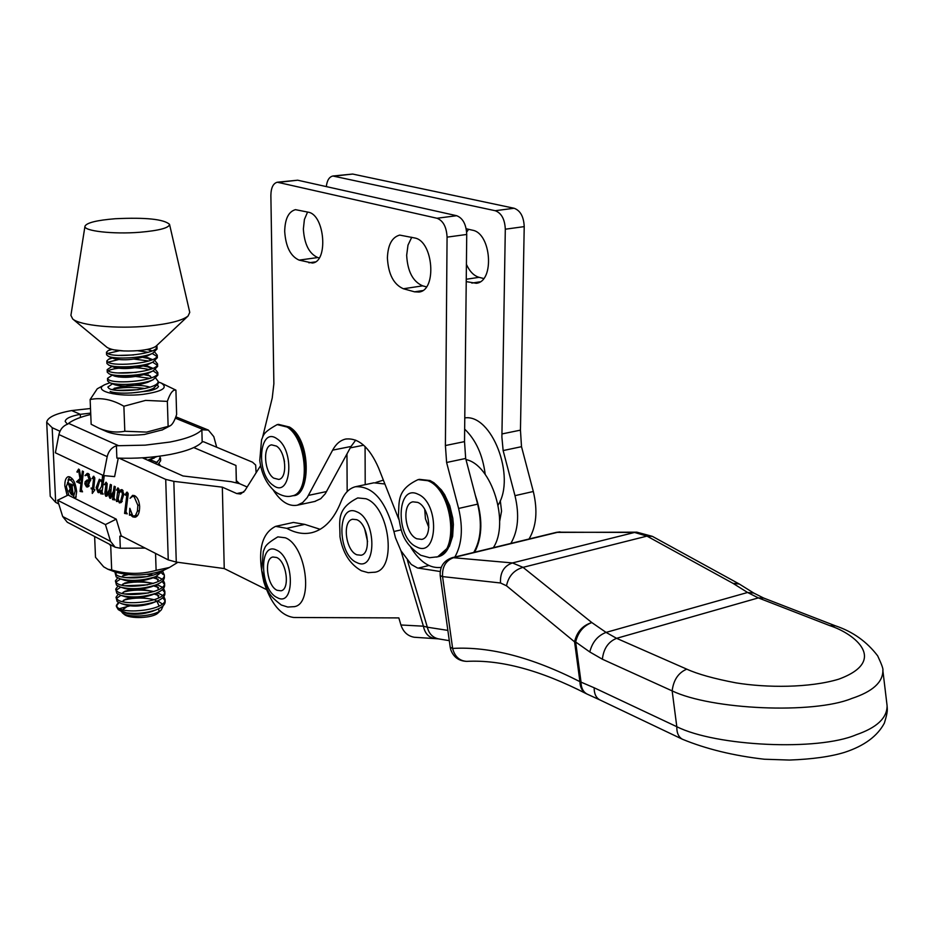 <?xml version="1.0" encoding="UTF-8"?>
<svg xmlns="http://www.w3.org/2000/svg" width="934" height="934" viewBox="0 0 934 934"><rect width="100%" height="100%" fill="white"/><g stroke="black" fill="none" stroke-linecap="round" stroke-linejoin="round"><path stroke-width="1.4" d="M276.464 446.09L271.584 444.864C262.477 446.043 264.17 472.102 273.709 478.138L278.752 479.434C287.835 478.266 286.061 451.939 276.464 446.09M283.924 458.933L284.496 461.758M164.629 569.787L163.695 570.23C147.712 575.846 131.589 576.453 115.326 572.075L114.73 571.853M94.638 536.501L95.501 557.283L103.651 566.81L107.889 569.226L111.683 569.973C126.592 574.363 141.408 574.492 156.106 570.359L169.463 567.475L177.857 562.303M155.546 553.407L156.106 570.359M109.5 544.242L110.726 546.005L111.683 569.973M106.861 431.706L107.282 431.882C116.295 435.139 128.67 436.003 144.396 434.485L162.504 429.815M90.131 399.53L91.158 424.269L98.77 428.122C107.573 431.858 116.248 432.897 124.806 431.251L146.661 432.103L170.058 425.857C172.393 424.69 174.576 420.895 176.631 414.498L175.919 390.12C172.988 389.396 170.14 393.144 167.349 401.387L145.587 400.394L123.883 406.243C112.349 399.53 101.094 397.289 90.131 399.53L97.253 388.789L104.269 384.971M157.613 385.427L158.511 386.396C157.846 388.135 154.764 389.63 149.277 390.879L131.157 392.981M150.047 387.166C144.21 385.38 136.551 384.925 127.036 385.789L114.123 388.299M123.195 386.326L127.047 386.092M109.827 382.742L104.877 384.645C91.66 390.681 117.532 397.464 143.019 394.358C162.481 391.498 168.529 387.715 161.15 383.01L158.126 381.924M124.806 431.251L123.883 406.243M161.5 383.173L175.919 390.12M168.12 426.208L167.349 401.387M154.098 388.1L153.596 389.7M145.039 388.509C132.301 386.863 121.443 387.166 112.442 389.408M276.16 526.239L293.439 522.445L304.764 524.383L320.152 529.309M440.159 571.515L417.44 567.965L411.264 564.451L400.966 550.803L395.456 537.75L393.914 531.516C385.8 500.822 372.958 485.89 355.41 486.731C349.059 488.4 344.261 493.397 341.003 501.71C334.115 519.047 324.495 529.344 312.119 532.602C303.9 534.563 295.471 533.139 286.831 528.34L275.577 526.367C260.995 533.711 257.072 552.204 263.832 581.859C271.023 603.913 281.029 615.798 293.86 617.491L398.841 617.911L400.931 624.986L423.406 626.189L427.34 627.204C428.881 633.579 432.535 637.455 438.315 638.844L438.863 638.938M414.626 637.268L414.194 637.245C407.691 636.054 403.266 631.968 400.931 624.986M356.123 486.579L373.892 482.808L384.878 483.987M400.966 550.803L423.406 626.189C424.923 633.45 428.683 637.56 434.695 638.506L435.104 638.529M835.159 625.722L763.779 598.087L758.35 597.9L616.592 638.331L686.759 669.141C697.616 674.103 714.02 678.679 735.945 682.859C766.639 687.903 809.544 688.008 838.732 679.181C888.701 660.828 854.797 633.696 829.929 625.687L758.35 597.9L747.597 592.483L753.82 593.078L739.296 584.019L733.073 583.388L646.97 536.116L634.56 532.45L558.112 532.182L454.146 557.446C445.903 560.272 442.051 566.658 442.564 576.593L452.698 648.838C454.928 656.719 459.586 660.898 466.673 661.377L466.673 661.377C500.764 659.544 540.576 670.285 586.085 693.588L586.856 693.962M682.696 739.366L682.462 739.261C678.563 737.101 676.671 732.91 676.811 726.71C716.039 746.406 818.044 751.24 856.209 734.754C876.851 727.656 887.148 717.977 887.09 705.707L887.031 705.298M882.817 670.098L882.875 670.554C882.875 682.334 872.519 691.627 851.808 698.457C813.491 714.3 711.346 709.747 672.153 690.891L602.372 659.217L589.798 651.967L575.648 641.973L580.995 681.808C581.076 687.938 583.178 692.059 587.288 694.172L599.932 699.951C596.032 697.803 594.106 693.74 594.164 687.774L676.811 726.71L672.153 690.891C673.496 679.987 678.364 672.737 686.759 669.141M738.771 583.715L733.073 583.388L747.597 592.483L606.061 632.4L591.806 622.558C582.547 625.488 576.803 631.921 574.573 641.845L575.648 641.973C578.053 632.26 583.435 625.792 591.806 622.558L523.04 567.347L646.97 536.116L652.411 536.373L636.836 532.17L634.56 532.45L512.451 562.933L523.04 567.347C514.015 570.032 508.505 576.185 506.497 585.793L500.507 582.979L442.564 576.593L440.206 575.694C439.692 566.599 443.755 560.575 452.371 557.621L512.451 562.933C503.963 565.911 499.982 572.589 500.507 582.979M887.09 705.707L882.875 670.565C883.471 669.386 881.731 664.483 877.68 655.866C866.799 641.576 852.695 631.559 835.381 625.803L829.929 625.687M887.09 705.742C887.288 710.027 888.129 710.809 884.358 723.138C877.365 736.237 864.102 745.974 844.558 752.36C830.653 756.645 812.265 759.214 789.417 760.054L764.304 759.225C733.494 755.688 706.221 749.033 682.462 739.261L600.165 700.068M652.411 536.373L739.296 584.019M452.64 557.563L556.279 532.392L636.509 532.17M440.206 575.694L450.223 647.262L452.605 648.429C489.801 646.293 532.24 657.373 579.921 681.657C580.084 687.272 582.139 691.242 586.085 693.588L587.288 694.172M464.77 417.918C491.646 413.704 516.117 476.889 498.114 505.084M464.653 429.115C475.896 439.902 482.75 454.998 485.213 474.414M375.865 482.469L383.372 480.134M465.984 459.598C491.623 464.513 509.882 522.842 493.327 547.674M475.324 495.289C482.89 517.506 482.668 536.478 474.67 552.216M276.592 557.481L272.891 557.003C263.598 558.509 267.136 586.155 277.118 590.3L280.994 590.813C290.276 589.307 286.61 561.369 276.592 557.481M356.683 519.678L352.608 519.257C342.042 520.974 345.603 550.605 356.835 554.784L361.108 555.24C371.662 553.523 367.961 523.565 356.683 519.678M364.61 528.679L367.564 541.603M417.708 502.387L412.898 501.827C401.585 503.695 404.784 533.956 416.762 538.766L421.794 539.385C433.084 537.505 429.733 506.905 417.708 502.387M424.725 509.415L425.437 518.755L428.846 527.488M121.607 611.782L122.681 613.124C128.238 618.145 155.056 616.44 161.348 609.844L163.193 605.734M119.447 608.641L130.106 605.816M154.367 599.733C144.572 597.48 134.811 597.503 125.063 599.803L123.428 600.375M118.933 602.699L116.446 605.979M163.835 596.534L165.084 599.43C166.614 609.774 124.059 614.876 117.369 607.334L116.365 605.407L116.411 606.563L118.279 609.622L126.534 612.879C136.492 614.093 146.299 613.089 155.966 609.89C161.991 607.52 165.049 604.823 165.155 601.8L165.155 601.706M162.376 604.018L157.718 600.866M158.488 608.816L159.13 611.42M158.173 612.821L157.974 612.996C152.861 618.273 129.581 619.23 124.222 614.362L122.681 613.124M116.365 605.407L118.455 602.453M123.755 600.165L125.063 599.803M164.933 600.574L162.714 597.76M158.815 595.565L153.9 593.989M148.448 592.997L125.296 593.954M120.848 595.355L116.446 598.461M163.555 588.385L164.816 591.28C166.345 601.543 123.755 606.61 117.054 599.161L116.038 597.258L117.147 601.543L121.654 603.714C132.149 606.178 143.567 605.477 155.908 601.601C161.804 599.266 164.804 596.616 164.898 593.65L164.898 593.569M116.038 597.258L118.198 594.293M123.323 592.109C132.698 589.611 142.832 589.447 153.736 591.619M157.367 592.681L162.621 595.39M164.664 592.436L162.399 589.611M158.57 587.474L153.328 585.828M147.607 584.859L125.389 585.758M120.708 587.171L116.131 590.288M163.263 580.212L164.559 583.12C166.089 593.3 123.44 598.332 116.738 590.965L115.723 589.085L116.832 593.359L121.151 595.448C131.776 597.958 143.334 597.246 155.85 593.3C161.617 590.988 164.547 588.385 164.641 585.501L164.629 585.408M115.723 589.085L117.953 586.108M122.903 584.03C132.149 581.555 142.237 581.368 153.153 583.458M156.924 584.521L162.306 587.241M164.396 584.275L162.084 581.45M158.325 579.372L152.732 577.667M146.731 576.687L125.518 577.551M120.556 578.975L115.828 582.104M162.971 572.028L164.302 574.935C165.82 585.023 123.125 590.031 116.411 582.746L115.407 580.89L116.505 585.139L120.661 587.159C131.402 589.716 143.112 588.992 155.78 584.976C161.43 582.699 164.302 580.142 164.372 577.317L164.372 577.224M115.407 580.89L117.719 577.901M122.482 575.928L128.11 574.679M147.047 574.375L152.557 575.286M156.457 576.348L161.991 579.068M163.193 574.562L161.769 573.266M116.797 572.577L115.512 573.896M161.243 571.234C152.37 578.776 121.28 580.002 116.096 574.515L115.08 572.682L116.19 576.92L120.171 578.858C131.029 581.45 142.879 580.714 155.709 576.64L163.999 570.09M115.08 572.682L115.186 572.028M149.814 460.042L151.88 460.555M149.779 459.586L157.262 462.61M159.06 463.789L160.706 465.996M155.78 378.223L158.103 381.27C159.597 389.315 115.653 393.506 108.858 388.346L107.842 387.026L112.489 383.816M149.977 378.363L134.473 376.285L118.128 376.927M155.441 369.56L157.823 372.608C159.317 380.558 115.326 384.715 108.519 379.648L107.503 378.352L107.597 380.885L109.698 382.683C116.528 385.777 142.972 384.645 153.129 379.718L157.904 375.059M107.503 378.352L112.232 375.141M144.338 374.732L150.199 375.947M157.484 373.845L153.094 370.88M149.428 369.701C136.703 366.233 112.489 367.494 108.169 370.915L107.165 369.666L111.963 366.432M107.165 369.666L107.258 372.199L109.266 373.927C116.014 377.009 142.844 375.865 152.989 370.926L157.624 366.385M143.696 366.081L150.024 367.377M157.204 365.171L152.674 362.194M148.868 361.014L134.286 359.111M118.63 359.555L107.877 362.205M154.74 352.153L157.262 355.212C158.757 362.976 114.648 367.05 107.842 362.182L106.826 360.944L106.92 363.489L108.834 365.147C115.489 368.218 142.715 367.074 152.837 362.112L157.344 357.687M106.826 360.944L108.636 359.216L112.465 358.026M143.03 357.418L149.837 358.773M155.091 360.863L157.542 363.921C159.037 371.779 114.987 375.888 108.181 370.926M156.912 356.461L152.254 353.496M148.284 352.305L137.602 350.729M119.05 350.822L107.597 353.472M156.737 345.522L156.982 346.491C158.476 354.149 114.322 358.189 107.503 353.426L106.476 352.211L106.581 354.757L108.414 356.356C114.975 359.403 142.598 358.247 152.674 353.286L157.064 348.966M106.476 352.211L108.216 350.554L111.823 349.421M146.86 349.491L149.638 350.157M157.881 464.735L160.636 460.696M160.321 459.516L159.457 458.349M159.632 456.166L160.566 458.314L155.406 463.626M147.63 460.147L157.216 456.481M148.716 457.356L143.836 458.442M110.13 391.428C117.054 394.522 143.1 393.401 153.281 388.497L158.173 383.722M156.62 347.74L155.464 346.607M139.867 232.262C113.189 234.434 82.998 230.978 84.994 226.145C86.839 222.701 96.938 220.226 115.267 218.731C145.774 217.295 163.87 219.175 169.544 224.37C169.124 227.919 159.235 230.558 139.867 232.262M169.544 224.37L189.754 312.365L188.073 316.019C182.27 320.607 169.019 323.935 148.308 326.036C116.867 329.118 79.915 325.569 72.712 318.984L70.914 315.388L84.971 226.25M156.27 345.954L156.095 346.129C153.491 348.184 147.829 349.678 139.108 350.589C123.486 351.698 112.827 350.659 107.118 347.46L72.712 318.984M126.534 612.879L122.658 612.12L118.279 609.622M126.137 607.263L122.634 609.739M122.658 612.12L126.347 613.229C133.959 615.039 142.493 614.455 151.962 611.466L154.215 610.486M159.13 606.084L156.889 601.216M156.375 600.866L154.402 599.721M131.496 597.772L125.705 599.219L122.354 601.543M121.654 603.714L125.903 605.022C133.597 606.855 142.248 606.259 151.857 603.224L154.122 602.232M158.885 597.877L156.527 593.032M153.9 591.561L141.046 589.202M131.799 589.576L125.284 591.14L122.074 593.323M123.521 596.032L125.471 596.791C133.247 598.659 142.003 598.052 151.74 594.958L154.017 593.942M158.64 589.646L156.141 584.836M153.398 583.376L139.808 581.065M132.266 581.368L124.852 583.049L121.805 585.093M120.661 587.159L125.028 588.537C132.897 590.44 141.758 589.821 151.612 586.68L153.9 585.653M158.395 581.403L155.768 576.628M122.658 579.477L124.596 580.271C132.535 582.197 141.501 581.567 151.495 578.38L153.795 577.329M154.343 457.975L151.868 458.933M138.314 389.7L117.953 390.365M153.281 388.497L150.502 389.583M109.698 382.683L115.174 384.901C124.397 387.061 135.313 386.174 147.899 382.239L150.316 380.827M151.775 377.721L148.179 374.873M136.166 372.362L118.233 372.935M109.266 373.927L114.777 376.18C124.047 378.317 135.021 377.418 147.712 373.472L150.129 372.047M151.471 368.988L145.681 365.451M108.834 365.147L114.38 367.436C123.685 369.56 134.73 368.65 147.525 364.692L149.93 363.256M151.156 360.232L145.202 356.741M133.644 354.955L118.84 355.41M108.414 356.356L113.995 358.668C123.335 360.781 134.449 359.859 147.339 355.889L149.744 354.43M150.829 351.453L148.471 349.433M113.376 349.783L124.28 350.997M256.103 472.791L255.659 465.05L252.519 462.19L203.495 441.724L202.176 441.98C197.366 447.036 186.788 451.192 170.408 454.438C153.631 457.543 135.78 458.757 116.867 458.08L116.4 445.728L118.63 445.705L68.556 423.359C73.074 419.915 80.476 416.949 90.75 414.462M216.7 447.246L213.793 436.633L208.364 430.084L201.861 429.803C197.039 434.777 186.438 438.852 170.035 442.039L145.155 445.156L118.63 445.705M118.256 458.139L114.602 476.632L103.476 475.558L55.375 452.792L58.9 434.543C60.161 429.29 63.138 425.787 67.855 424.036L68.556 423.359M103.476 475.558L107.188 456.656C108.496 451.215 111.566 447.573 116.4 445.728M202.176 441.98L201.861 429.803M383.045 479.329L383.057 480.239M142.423 457.823L182.994 475.966L231.177 481.687L239.524 483.66L247.16 486.988L239.524 483.66L236.36 480.636L235.963 465.471L193.77 447.573M90.691 413.12L80.301 414.322L71.673 410.563L90.505 408.508M67.4 424.188L65.182 421.444C65.567 418.502 70.61 416.132 80.301 414.322L80.441 417.44L80.301 414.322L71.673 410.563C55.678 413.505 47.365 417.405 46.7 422.285L52.176 427.702L59.974 431.251M235.963 465.471L236.337 482.609M365.077 446.534L365.206 484.653L365.077 446.534M73.494 497.74L76.238 496.911M73.272 497.624L75.175 491.015C74.323 483.929 72.233 480.158 68.894 479.702L66.314 486.626L68.894 495.44M75.572 498.779L76.67 491.751C75.526 482.306 72.735 477.274 68.299 476.667C65.894 477.507 64.738 480.578 64.843 485.902L67.143 495.545M69.805 476.795L68.03 480.134M82.531 491.821L80.067 491.459L81.632 477.543L79.133 481.197L79.962 483.392L76.565 481.746L79.985 478.558L78.713 471.191L78.258 470.561L77.23 472.324L76.938 471.787L78.619 469.066L79.448 469.779L80.779 477.519L81.783 476.223L82.355 471.04L83.43 471.553L81.421 489.556L82.531 491.821M92.279 493.444L92.361 489.439L91.135 487.968L92.454 488.622L93.68 477.904L93.33 477.321L92.046 478.628L93.563 476.258L94.801 478.115L93.704 489.229L94.906 489.813L92.279 493.444M115.151 499.959L112.594 499.597L113.306 492.942L112.243 496.129L109.943 498.301L108.928 496.012L109.523 490.385L107.13 495.884L105.799 496.281L104.818 493.724L105.951 484.186L105.659 483.614L104.339 484.699L106.067 482.201L107.176 483.8L106.383 494.81L109.231 489.941L110.317 484.384L111.438 484.921L110.504 496.818L113.388 491.389L114.181 486.229L115.314 486.766L113.96 498.067L115.151 499.959M127.257 513.863L124.561 513.42L126.942 494.238L126.475 493.526L125.448 495.253L125.121 494.611L126.896 492.183L128.203 493.899L125.985 511.925L127.257 513.863M119.097 458.162L165.715 479.387L173.829 481.349L222.339 487.163L236.734 493.549L240.622 494.004L244.848 490.665L260.609 465.634M165.715 479.387L168.248 559.898L121.28 535.894L116.236 519.141L68.147 495.055L57.593 500.239L105.437 524.581L116.236 519.141M58.749 503.951L55.678 502.375L50.238 496.339L46.7 422.285M129.464 515.241L129.826 508.294L132.815 516.012L135.372 515.72L137.403 511.132L137.858 505.306L134.111 496.643L132.511 496.386L130.083 498.301L132.616 495.347L134.648 495.697C137.52 497.343 139.189 500.939 139.645 506.485C139.633 512.696 138.127 516.28 135.15 517.226L132.826 516.911L130.281 514.762L129.464 515.241M117.614 501.453L116.446 501.476L117.882 489.626L117.579 489.007L116.505 490.128L117.941 487.852L118.968 489.498L118.711 492.685L120.743 489.848L122.12 489.72L123.883 494.121L121.233 502.504L119.365 502.901L117.836 499.76L117.614 501.453M104.269 475.628L102.04 492.23L103.184 494.133L100.639 493.771L101.035 490.35L99.004 492.65L98.082 492.522L96.12 487.676L99.331 479.282L102.133 480.94L102.612 475.149M87.014 480.029L89.337 480.169L87.539 474.962L84.982 475.639L87.212 473.41L88.205 473.538L90.621 479.2L87.656 487.034L86.477 486.859L84.831 483.847L85.216 481.605L87.422 479.948M222.339 487.163L224.242 568.561L266.47 589.564M346.958 454.006L347.168 491.576M168.248 559.898L176.269 562.081L224.242 568.561M134.403 516.269L137.555 515.568M137.812 515.218L135.372 515.72M139.388 510.723L137.403 511.132M139.528 504.967L137.858 505.306M135.652 496.339L134.111 496.643M133.737 496.141L134.216 495.522M136.481 516.619L132.826 516.911M131.344 514.541L130.281 514.762M126.534 513.011L124.561 513.42M128.075 495.615L126.79 495.884M128.203 493.981L126.942 494.238M128.086 493.257L126.639 493.549M125.775 494.483L125.121 494.611M127.339 492.218L126.475 492.393M117.649 501.231L116.446 501.476M118.98 489.79L117.847 490.011M118.968 489.404L117.882 489.626M118.922 488.972L117.801 489.194M119.377 492.545L118.711 492.685M122.261 490.794L122.681 490.175M121.852 489.626L120.743 489.848M121.21 502.527L119.365 502.901M118.163 498.931L119.342 502.002L120.509 501.64L122.482 493.969L121.373 491.144L119.319 492.673L118.163 498.931M123.09 490.805L121.373 491.144M123.86 493.701L122.482 493.969M122.261 501.278L120.509 501.64M114.485 499.211L112.594 499.597M114.602 492.685L113.306 492.942M111.006 498.091L109.943 498.301M110.142 495.767L108.928 496.012M110.772 490.14L109.523 490.385M106.955 496.059L105.799 496.281M106.009 493.491L104.818 493.724M106.219 491.623L104.912 491.879M107.176 483.952L105.951 484.186M107.153 483.532L105.857 483.789M108.099 494.331L107.153 494.518M110.842 489.626L109.231 489.941M112.057 496.526L111.088 496.725M114.789 491.121L113.388 491.389M102.612 493.374L100.639 493.771M102.226 490.117L101.035 490.35M99.81 492.183L98.082 492.522M97.463 487.42L96.12 487.676M103.335 480.706L102.133 480.94M103.44 475.546L102.693 475.686M101.491 486.462L101.993 482.178L99.915 480.216L97.475 488.272L98.63 491.331L101.491 486.462L102.682 486.229M103.184 481.944L101.993 482.178M101.502 480.111L100.533 480.298M93.715 489.183L92.361 489.439M92.431 488.61L91.17 488.856M93.797 488.354L92.454 488.622M94.754 479.597L93.458 479.842M94.766 477.694L93.68 477.904M93.972 476.293L93.202 476.445M90.633 479.913L89.337 480.169M90.575 478.675L89.29 478.932M89.36 474.612L87.539 474.962M85.788 475.488L84.982 475.639M88.076 474.589L88.648 473.807M88.695 486.427L86.477 486.859M85.881 483.637L84.831 483.847M87.166 481.22L85.216 481.605M88.076 480.882L88.753 480.041M86.687 486.1L89.325 481.022L87.539 481.022L85.87 484.314L86.687 486.1M90.598 480.776L89.325 481.022M81.935 491.097L80.067 491.459M82.787 477.321L81.632 477.543M79.121 481.243L76.565 481.746M80.476 479.235L79.297 479.469M81.083 478.348L79.985 478.558M79.729 470.993L78.713 471.191M82.811 477.122L80.779 477.519M82.928 476.001L81.783 476.223M72.724 479.247L68.894 479.702M71.766 494.004L71.579 489.661L70.564 489.381L69.875 491.121L71.147 493.981L72.49 493.864M72.28 489.521L71.579 489.661M72.268 489.358L71.346 489.544M68.941 485.201L67.528 482.411L68.953 483.111L71.556 489.218L70.61 483.929L72.794 485.003L72.151 486.532L73.249 495.452L71.323 494.495L69.011 490.817L70.202 488.902L68.941 485.201L69.63 485.061M70.914 488.762L70.202 488.902M69.875 490.654L69.011 490.817M72.175 484.699L71.264 484.874M72.257 489.089L71.556 489.218M122.05 536.291L119.844 536.209L121.28 535.894M119.844 536.209L120.311 548.246L145.12 548.083M57.593 500.239L62.683 516.525L67.26 522.223L115.162 547.207L110.539 541.358L105.437 524.581M120.311 548.246L115.162 547.207M500.285 500.566L501.558 511.108L499.655 521.324M483.684 278.507L479.072 277.328C473.865 275.799 469.65 271.479 466.416 264.38M502.037 433.925L520.448 430.142L521.511 446.686L503.134 450.562L501.897 437.135L505.306 229.204C504.815 219.21 501.453 213.045 495.218 210.71L332.878 176.012C329.235 176.853 327.052 180.379 326.316 186.602M520.448 430.142L524.219 226.623C523.752 216.688 520.39 210.57 514.12 208.259L352.655 174.051L334.547 176.082M503.134 450.562L514.984 495.662C519.549 514.926 518.172 530.851 510.84 543.425M521.511 446.686L533.314 491.494C537.856 510.641 536.431 526.484 529.041 539M466.183 228.76L472.441 230.196C491.354 233.103 494.775 281.578 476.305 283.282L466.229 281.624M466.661 232.134L468.599 229.309M333.088 175.989L352.655 174.051M403.395 288.758C393.669 284.496 388.334 274.234 387.4 257.959C387.902 244.86 391.988 237.236 399.694 235.088L414.743 237.983C433.376 241.042 437.112 290.427 418.946 292.05L414.556 291.828L403.395 288.758L422.67 285.851C412.898 281.624 407.563 271.432 406.664 255.262L407.995 245.128L411.754 237.259M299.09 260.119C290.521 256.266 285.722 246.704 284.695 231.41C284.987 218.836 288.571 211.586 295.459 209.66L308.337 212.205C324.857 214.843 328.488 261.894 312.365 263.014L299.09 260.119L317.782 257.55C309.166 253.744 304.356 244.229 303.363 229.028L304.402 219.478L307.578 212.018M262.641 437.077L272.238 397.977L273.872 383.757L270.872 195.346C271.047 187.722 273.183 183.344 277.293 182.223L437.007 218.252C443.16 220.657 446.522 226.95 447.071 237.143L445.401 445.541L464.525 441.619L466.731 234.457L447.071 237.143M464.525 441.619L465.681 458.454L446.604 462.482L445.401 445.541M466.731 234.457C466.206 224.335 462.844 218.089 456.656 215.707L297.677 180.204L278.927 182.305M446.604 462.482L458.606 508.458C463.241 528.107 461.991 544.288 454.881 557.014M465.681 458.454L477.636 504.138C482.248 523.659 480.952 539.759 473.772 552.426M441.21 567.382C430.13 568.748 420.031 562.128 410.913 547.546M355.702 440.136L351.032 446.475L332.632 450.141C335.948 444.024 340.245 440.346 345.522 439.085C358.458 437.544 369.479 447.176 378.597 468.004L398.736 519.211M332.632 450.141L307.204 497.565L302.663 502.585L297.292 505.201C288.804 506.707 280.795 501.675 273.253 490.093M351.032 446.475L325.301 493.712L320.712 498.721L314.7 501.476M317.782 257.55L319.194 257.936M422.67 285.851L426.441 286.866M277.503 182.2L297.677 180.204M292.704 495.767L293.183 495.662C312.026 493.245 308.36 438.641 288.349 426.815L277.667 424.503M291.501 496.024L291.968 495.919C310.812 493.502 307.134 438.875 287.123 427.048L277.2 424.596C262.302 432.921 263.913 434.917 261.555 439.786L259.757 460.462C261.567 474.238 266.902 484.804 275.763 492.148C281.823 496.012 287.228 497.273 291.968 495.919L293.183 495.662C310.683 496.374 311.617 439.447 289.412 427.013L278.414 424.363M273.102 485.26C290.906 499.492 295.366 450.351 277.083 438.852C259.232 425.542 255.332 473.69 273.102 485.26M304.764 524.383L286.831 528.34M428.881 565.502L418.175 568.117M401.153 529.858L393.914 531.516M407.411 560.307L427.34 627.204L447.853 630.392M506.497 585.793L574.573 641.845L579.921 681.657L594.164 687.774M589.798 651.967C592.249 642.207 597.667 635.68 606.061 632.4L616.592 638.331C608.314 641.716 603.574 648.675 602.372 659.217M294.117 606.726L294.549 606.621C313.836 603.492 306.165 545.503 285.337 537.786L277.842 536.875C263.715 545.386 265.49 546.962 263.33 551.445L261.672 570.219L267.217 589.471C269.961 594.176 269.447 595.682 281.274 604.999L287.765 607.042L294.549 606.621M277.235 597.608C295.156 607.859 294.514 557.388 276.476 550.079C258.695 540.774 259.629 589.961 277.235 597.608M374.744 572.297L375.281 572.168C397.183 568.572 389.396 506.415 365.953 498.744L357.734 497.939C335.575 509.065 340.128 521.499 339.976 536.77C342.685 552.788 349.806 564.113 361.341 570.744L368.194 572.67L375.281 572.168M356.87 562.595C376.916 573.091 376.869 519.071 356.648 511.762C336.742 502.34 337.162 554.901 356.87 562.595M437.077 556.933L437.719 556.781C461.139 552.846 454.087 489.381 429.068 480.438L418.736 479.481M436.447 557.084C459.867 553.15 452.803 489.661 427.795 480.706L418.093 479.621C396.413 489.825 399.437 501.64 398.398 515.977C401.293 530.839 401.538 542.012 420.779 555.275L429.617 557.703L437.719 556.781L449.394 546.343L452.628 536.338L453.375 524.453L452.792 518.172L449.779 505.761L444.607 494.623L441.362 489.906L433.971 482.773L429.99 480.52L419.354 479.352M416.552 546.857C438.174 558.777 439.867 502.784 417.918 494.179C396.39 483.427 395.21 537.891 416.552 546.857M203.18 429.558L175.312 418.163M107.188 456.656L58.9 434.543M236.36 480.636L236.407 482.633M52.176 427.702L55.678 502.375M173.829 481.349L176.269 562.081M236.734 493.549L243.774 492.09M350.285 447.865L363.641 445.203M131.799 515.171L130.947 515.346M118.898 491.097L117.684 491.331M110.317 493.841L109.056 494.098M107.001 485.995L105.694 486.252M103.791 476.935L102.577 477.169M79.659 480.426L78.374 480.671M80.417 475.126L79.437 475.313M72.537 494.249L71.323 494.495M72.128 486.042L71.416 486.17M62.683 516.525L110.539 541.358M479.072 277.328L466.253 279.254M514.12 208.259L495.218 210.71M524.219 226.623L505.306 229.204M533.314 491.494L514.984 495.662M480.053 281.823L471.833 283.084M456.656 215.707L437.007 218.252M477.636 504.138L458.606 508.458M326.608 491.541L308.489 495.382M315.295 261.917L308.885 262.804M422.623 290.591L414.556 291.828M163.695 570.23L169.463 567.475M115.326 572.075L107.889 569.226M161.815 430.177L170.058 425.857M107.282 431.882L98.77 428.134M449.289 640.666L438.315 638.844L414.194 637.245M450.223 647.262L450.748 649.69C453.469 657.127 458.781 661.015 466.673 661.377M763.557 597.994L753.82 593.078M560.05 531.901L556.559 532.322M157.974 612.996L161.348 609.844M165.155 601.8L165.084 599.43M164.898 593.662L164.816 591.28M164.641 585.501L164.559 583.12M164.372 577.317L164.302 574.935M160.648 460.777L160.566 458.314M158.185 383.792L158.103 381.27M157.904 375.129L157.823 372.608M157.624 366.455L157.542 363.921M157.344 357.757L157.262 355.224M157.064 349.036L156.982 346.491M156.095 346.129L188.073 316.019M155.966 609.89L151.962 611.466M155.908 601.601L151.857 603.224M121.151 595.448L125.471 596.791M155.85 593.3L151.74 594.958M155.78 584.976L151.612 586.68M120.171 578.858L124.596 580.271M155.709 576.64L151.495 578.38M153.129 379.718L147.899 382.239M152.989 370.926L147.712 373.472M152.837 362.112L147.525 364.692M152.674 353.286L147.339 355.889M108.216 350.554L110.971 349.199M152.125 350.939L148.097 349.234M108.636 359.216L111.706 357.71M152.546 359.648L147.479 357.524M152.966 368.346L147.654 366.14M123.848 575.181L124.432 574.935M152.896 575.181L151.53 574.737M124.257 583.295L124.852 583.049M124.666 591.397L125.284 591.14M125.086 599.476L125.705 599.219M208.364 430.084L175.825 416.809M132.511 496.386L134.998 495.884M129.978 514.704L131.274 514.436M126.475 493.526L128.075 493.21M120.801 491.074L122.996 490.642M119.844 502.072L122.027 501.628M106.674 494.857L107.959 494.6M110.807 496.865L112.01 496.619M99.237 491.424L100.58 491.156M99.915 480.216L101.339 479.948M86.734 474.846L89.197 474.379M87.212 486.17L89.22 485.785M87.878 480.928L90.621 480.391M77.475 481.302L79.308 480.952M70.564 489.381L71.509 489.194M346.245 438.945L345.522 439.085M315.307 501.348L297.292 505.201"/></g></svg>

